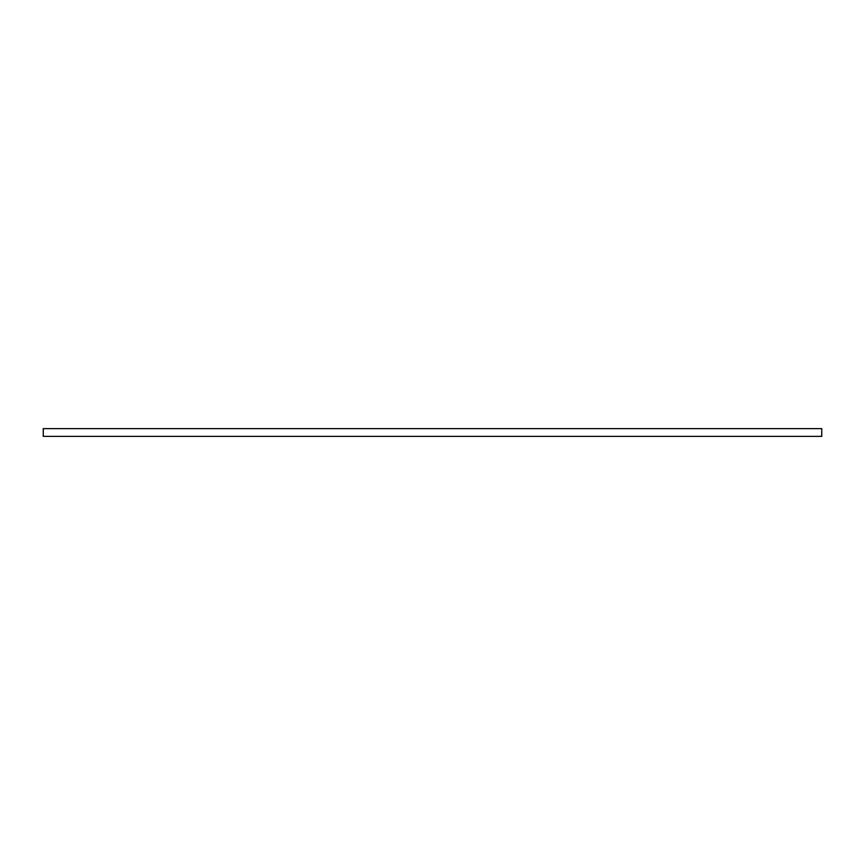 <?xml version="1.0" encoding="UTF-8"?>
<svg xmlns="http://www.w3.org/2000/svg" width="865" height="865" viewBox="0 0 865 865"><rect width="100%" height="100%" fill="white"/><g stroke="black" fill="none" stroke-linecap="round" stroke-linejoin="round"><path stroke-width="1.3" d="M821.75 428.629L43.25 428.629L43.25 436.371L821.75 436.371L821.75 428.629"/></g></svg>
